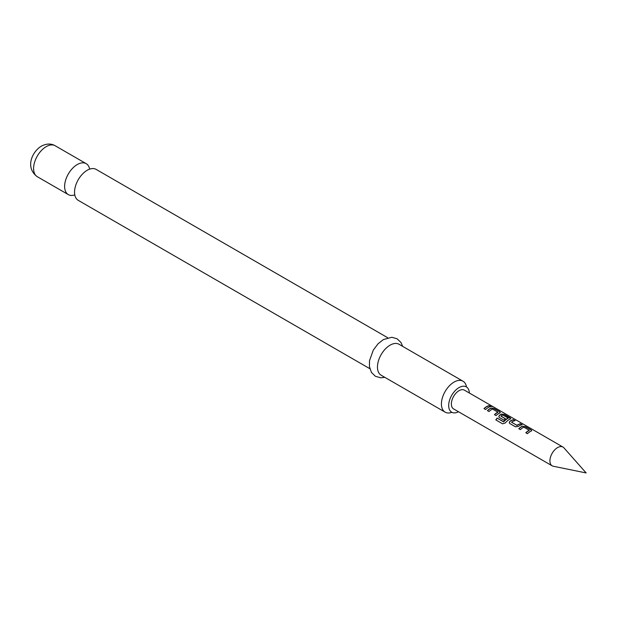 <?xml version="1.0" encoding="UTF-8"?>
<svg xmlns="http://www.w3.org/2000/svg" width="617" height="617" viewBox="0 0 617 617"><rect width="100%" height="100%" fill="white"/><g stroke="black" fill="none" stroke-linecap="round" stroke-linejoin="round"><path stroke-width="0.93" d="M492.528 406.665L492.312 406.541C490.523 405.608 489.975 405.5 490.685 406.233M490.754 406.032C492.628 406.796 493.184 406.896 492.412 406.348C490.608 405.408 490.052 405.307 490.754 406.032L490.307 405.577M492.898 406.696L492.312 406.541M369.845 368.696L78.251 200.348A17.87 10.319 -60 0 1 74.796 189.126A17.87 10.319 -60 0 1 84.683 172.012A17.87 10.319 -60 0 1 87.182 170.277A17.87 10.319 -60 0 1 96.121 169.39L387.715 337.746M553.279 466.244A10.828 6.255 -60 0 1 552.153 465.82A10.828 6.255 -60 0 1 550.495 457.143A10.828 6.255 -60 0 1 557.567 447.595A10.828 6.255 -60 0 1 562.982 447.063A10.828 6.255 -60 0 1 563.915 447.826L586.15 472.946L553.279 466.244M466.506 386.99A17.87 10.319 120 0 0 462.989 381.206A17.87 10.319 120 0 0 454.058 382.085A17.87 10.319 120 0 0 442.381 397.834A17.87 10.319 120 0 0 445.119 412.156A17.87 10.319 120 0 0 451.891 412.303M458.516 411.763A14.623 8.445 -60 0 1 451.706 412.21A14.623 8.445 -60 0 1 449.469 400.487A14.623 8.445 -60 0 1 459.017 387.607A14.623 8.445 -60 0 1 466.329 386.882A14.623 8.445 -60 0 1 469.344 392.998M89.65 169.135A17.87 10.319 120 0 0 86.195 163.659A17.87 10.319 120 0 0 77.256 164.546A17.87 10.319 120 0 0 65.587 180.295A17.87 10.319 120 0 0 68.325 194.61A17.87 10.319 120 0 0 74.796 194.872M462.989 381.206L399.029 344.271A17.87 10.319 120 0 0 390.091 345.158A17.87 10.319 120 0 0 378.422 360.906A17.87 10.319 120 0 0 381.159 375.229L445.119 412.156M522.483 426.154A10.828 6.255 -60 0 0 521.373 426.702A10.828 6.255 -60 0 0 518.789 428.715L520.393 429.64A10.828 6.255 -60 0 1 522.985 427.627A10.828 6.255 -60 0 1 523.879 427.172L529.293 430.296A10.828 6.255 -60 0 0 528.399 430.759A10.828 6.255 -60 0 0 525.815 432.772L527.419 433.697A10.828 6.255 -60 0 1 530.003 431.684A10.828 6.255 -60 0 1 531.114 431.136L531.707 430.643L531.067 429.848L525.437 426.594L522.46 426.339A10.612 6.131 -60 0 0 518.912 428.784M513.483 419.699A10.828 6.255 -60 0 0 510.922 420.663A10.828 6.255 -60 0 0 509.789 421.419L509.249 422.869L509.835 423.547L515.465 426.794L518.419 426.401A10.828 6.255 -60 0 1 519.553 425.645A10.828 6.255 -60 0 1 522.121 424.681L520.455 423.948A10.612 6.131 -60 0 0 517.038 425.483L511.609 422.19A10.828 6.255 -60 0 1 512.526 421.596A10.828 6.255 -60 0 1 515.095 420.624L513.437 419.892A10.612 6.131 -60 0 0 509.812 421.581L509.28 422.953M503.703 421.719A10.828 6.255 -60 0 1 507.313 418.581A10.828 6.255 -60 0 1 508.215 418.125L508.192 418.311A10.612 6.131 -60 0 0 503.773 421.827L497.132 418.095A10.828 6.255 -60 0 0 495.821 419.915L502.57 423.817L505.3 422.977A10.828 6.255 -60 0 1 509.094 419.614A10.828 6.255 -60 0 1 510.213 419.066L510.799 418.565M510.76 418.665L504.482 414.724L501.559 414.269A10.612 6.131 -60 0 0 499.354 415.542L498.798 416.83L499.384 417.508L503.989 420.169A10.828 6.255 -60 0 1 505.554 418.827L500.981 416.051A10.828 6.255 -60 0 1 501.899 415.457A10.828 6.255 -60 0 1 502.801 415.002L508.215 418.125M499.338 415.38A10.828 6.255 -60 0 1 500.464 414.632A10.828 6.255 -60 0 1 501.575 414.084L504.536 414.524L510.159 417.778L510.213 419.066M499.755 413.028L499.708 411.74L494.078 408.493L491.124 408.045A10.828 6.255 -60 0 0 490.014 408.593A10.828 6.255 -60 0 0 487.43 410.606L489.034 411.539A10.828 6.255 -60 0 1 491.618 409.526A10.828 6.255 -60 0 1 492.52 409.063L497.934 412.195A10.828 6.255 -60 0 0 497.032 412.65A10.828 6.255 -60 0 0 494.448 414.663L496.06 415.588A10.828 6.255 -60 0 1 498.644 413.575A10.828 6.255 -60 0 1 499.755 413.028L500.348 412.534M489.15 405.647A10.828 6.255 -60 0 0 486.582 406.611A10.828 6.255 -60 0 0 483.998 408.624L485.602 409.557A10.828 6.255 -60 0 1 488.194 407.544A10.828 6.255 -60 0 1 490.754 406.572L489.096 405.839A10.612 6.131 -60 0 0 484.114 408.693M562.982 447.063L464.431 390.168A10.828 6.255 120 0 0 459.017 390.7A10.828 6.255 120 0 0 451.945 400.248A10.828 6.255 120 0 0 453.603 408.924L552.153 465.82M511.609 422.329L517.023 425.314A10.828 6.255 -60 0 1 517.941 424.72A10.828 6.255 -60 0 1 520.509 423.748M490.461 406.626L489.096 405.839M494.078 408.493L491.101 408.238A10.612 6.131 -60 0 0 487.546 410.675M499.708 411.74L494.032 408.685M500.31 412.634L499.654 411.94M494.572 414.732A10.612 6.131 -60 0 1 497.919 412.38L497.934 412.195M499.354 415.542L498.829 416.915M505.439 418.92L500.981 416.19M503.572 421.881L497.132 418.095M495.929 419.976A10.612 6.131 -60 0 1 497.209 418.203M521.828 424.735L520.455 423.948M514.802 420.678L513.437 419.892M525.437 426.594L522.46 426.339M531.067 429.848L525.391 426.794M531.669 430.735L531.021 430.041M525.931 432.841A10.612 6.131 -60 0 1 529.278 430.481L529.293 430.296M37.29 176.693C24.988 167.762 31.868 151.89 41.354 146.144C46.506 143.506 51.111 143.375 55.16 145.743A17.87 10.319 120 0 0 46.229 146.63A17.87 10.319 120 0 0 34.552 162.379A17.87 10.319 120 0 0 37.29 176.693L68.325 194.61M384.807 377.334L380.766 377.805L375.437 376.301L371.473 372.452L369.429 366.614L369.514 360.675L373.3 350.109L378.005 343.831L383.381 339.566L391.841 337.275L397.14 338.802L400.996 342.528L402.677 346.384M55.16 145.743L86.195 163.659"/></g></svg>
